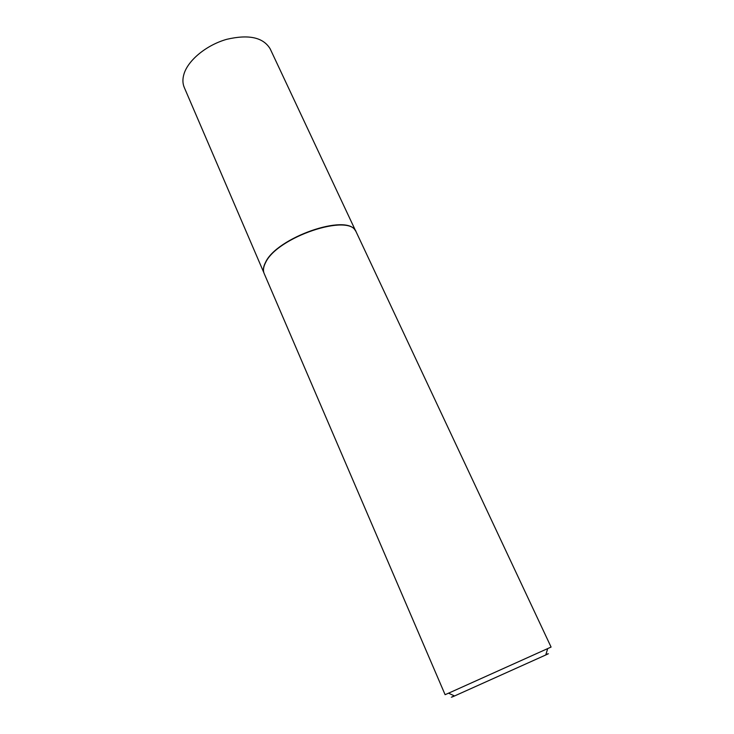 <?xml version="1.0" encoding="UTF-8"?>
<svg xmlns="http://www.w3.org/2000/svg" width="734" height="734" viewBox="0 0 734 734"><rect width="100%" height="100%" fill="white"/><g stroke="black" fill="none" stroke-linecap="round" stroke-linejoin="round"><path stroke-width="1.1" d="M263.653 271.883C263.02 269.167 263.634 266.029 265.479 262.478C276.388 237.669 346.87 213.135 355.375 230.66M263.855 272.69L184.271 87.465C182.555 83.437 182.472 78.896 184.023 73.859C188.271 60.041 206.566 45.022 226.705 39.324C248.78 34.177 263.267 37.361 270.176 48.857L355.843 231.348M265.534 262.735C276.828 237.128 349.916 212.695 356.128 231.834L551.078 647.067L450.942 692.116L445.107 694.694L264.038 273.222C262.937 270.286 263.433 266.791 265.534 262.735M545.839 654.691C549.949 652.93 549.913 653.021 545.757 654.976L454.566 695.96C450.337 697.777 450.245 697.731 454.282 695.832M545.757 654.976L547.683 648.636M454.566 695.96L448.538 693.19"/></g></svg>
